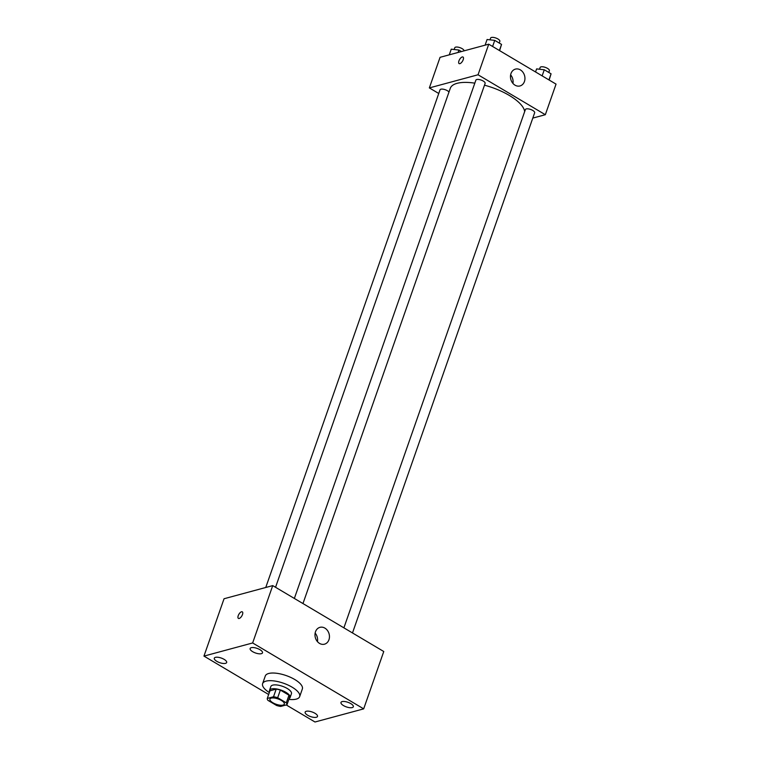 <?xml version="1.0" encoding="UTF-8"?>
<svg xmlns="http://www.w3.org/2000/svg" width="760" height="760" viewBox="0 0 760 760"><rect width="100%" height="100%" fill="white"/><g stroke="black" fill="none" stroke-linecap="round" stroke-linejoin="round"><path stroke-width="1.14" d="M283.014 705.09A7.638 2.841 19.3 0 1 274.445 703.57A7.638 2.841 19.3 0 1 269.914 699.077A7.638 2.841 19.3 0 1 278.055 698.924A7.638 2.841 19.3 0 1 284.326 704.121A7.638 2.841 19.3 0 1 283.014 705.09M286.311 702.848L277.675 697.718A10.364 3.847 19.3 0 0 273.514 696.758L267.273 698.45A10.364 3.847 19.3 0 0 267.938 700.35L276.573 705.47A10.364 3.847 19.3 0 0 280.725 706.429L286.976 704.748A10.364 3.847 19.3 0 0 286.311 702.848L288.981 695.2L280.354 690.07L277.675 697.718M288.981 695.2A10.364 3.847 19.3 0 1 289.655 697.1L286.976 704.748M280.354 690.07A10.364 3.847 19.3 0 0 276.194 689.111L269.952 690.802L267.273 698.45M289.132 698.582A10.906 4.056 -160.7 0 0 290.092 697.556A10.906 4.056 -160.7 0 0 281.143 690.128A10.906 4.056 -160.7 0 0 269.505 690.346A10.906 4.056 -160.7 0 0 269.62 691.752M269.505 690.346L270.845 686.517A10.906 4.056 19.3 0 1 282.483 686.299A10.906 4.056 19.3 0 1 291.431 693.728L290.092 697.556M276.194 689.111L273.514 696.758M269.334 692.559A19.637 7.296 19.3 0 1 262.608 683.639A19.637 7.296 19.3 0 1 283.547 683.24A19.637 7.296 19.3 0 1 299.668 696.616A19.637 7.296 19.3 0 1 296.276 699.114A19.637 7.296 19.3 0 1 288.848 699.399M262.608 683.639L265.287 675.991A19.637 7.296 19.3 0 1 286.226 675.592A19.637 7.296 19.3 0 1 302.347 688.968L299.668 696.616M259.967 649.695A6.545 2.432 19.3 0 1 262.495 652.85A6.545 2.432 19.3 0 1 255.512 652.982A6.545 2.432 19.3 0 1 250.135 648.517A6.545 2.432 19.3 0 1 259.967 649.695M350.806 703.617A6.545 2.432 19.3 0 1 353.334 706.762A6.545 2.432 19.3 0 1 346.351 706.895A6.545 2.432 19.3 0 1 340.974 702.439A6.545 2.432 19.3 0 1 350.806 703.617M314.972 713.288A6.545 2.432 19.3 0 1 317.499 716.442A6.545 2.432 19.3 0 1 310.517 716.566A6.545 2.432 19.3 0 1 305.149 712.111A6.545 2.432 19.3 0 1 314.972 713.288M224.133 659.366A6.545 2.432 19.3 0 1 226.66 662.52A6.545 2.432 19.3 0 1 219.678 662.653A6.545 2.432 19.3 0 1 214.301 658.198A6.545 2.432 19.3 0 1 224.133 659.366M286.254 704.947L314.991 722L363.679 708.861L252.643 642.96L203.956 656.098L268.651 694.497M363.679 708.861L383.762 651.51L272.726 585.608L252.643 642.96M324.9 628.121A8.73 7.125 -105.1 0 1 329.46 636.899A8.73 7.125 -105.1 0 1 324.491 644.186A8.73 7.125 -105.1 0 1 315.343 637.621A8.73 7.125 -105.1 0 1 319.941 627.342A8.73 7.125 -105.1 0 1 324.9 628.121M315.134 633.099A8.73 7.125 -105.1 0 1 317.442 641.63M272.726 585.608L224.048 598.747L203.956 656.098M239.181 618.469A3.819 1.691 120.7 0 1 238.402 618.403A3.819 1.691 120.7 0 1 238.896 614.26A3.819 1.691 120.7 0 1 242.298 611.838A3.819 1.691 120.7 0 1 242.184 615.267A3.819 1.691 120.7 0 1 239.181 618.469M238.402 618.403A3.819 1.691 120.7 0 1 238.906 614.26A3.819 1.691 120.7 0 1 242.307 611.838M275.548 587.281L450.281 88.331A39.273 14.582 19.3 0 1 474.82 83.153M484.5 85.186A39.273 14.582 19.3 0 1 524.666 111.615M352.488 632.947L534.65 112.793A4.902 1.824 -160.7 0 0 531.744 109.905A4.902 1.824 -160.7 0 0 526.233 108.927A4.902 1.824 -160.7 0 0 525.388 109.554L343.89 627.845M265.753 587.489L440.03 89.832A4.902 1.824 19.3 0 1 444.068 89.376A4.902 1.824 19.3 0 1 448.989 92.017M294.358 598.443L475.865 80.161A4.902 1.824 19.3 0 1 481.099 80.056A4.902 1.824 19.3 0 1 485.117 83.401L302.964 603.554M532.788 118.094L545.328 114.712L478.04 74.774L429.352 87.913L438.748 93.489M545.328 114.712L556.044 84.122L488.747 44.184L440.068 57.323L429.352 87.913M488.747 44.184L478.04 74.774M524.438 81.529A8.73 7.125 -105.1 0 1 519.982 85.956A8.73 7.125 -105.1 0 1 510.834 79.391A8.73 7.125 -105.1 0 1 515.432 69.112A8.73 7.125 -105.1 0 1 522.975 72.295A8.73 7.125 -105.1 0 1 524.438 81.529M459.885 63.66A3.819 1.691 120.7 0 1 459.106 63.593A3.819 1.691 120.7 0 1 459.61 59.451A3.819 1.691 120.7 0 1 463.011 57.029A3.819 1.691 120.7 0 1 462.897 60.458A3.819 1.691 120.7 0 1 459.885 63.66M459.116 63.593A3.819 1.691 120.7 0 1 459.61 59.451A3.819 1.691 120.7 0 1 463.011 57.029M510.625 74.87A8.73 7.125 -105.1 0 1 512.933 83.401M549.138 80.028L551.067 73.805L544.274 69.768L536.607 68.903L535.543 71.953M551.067 73.805L548.929 79.904M544.274 69.768L542.136 75.867M539.514 69.236L540.122 67.497A4.902 1.824 19.3 0 1 545.347 67.393A4.902 1.824 19.3 0 1 549.375 70.737L548.777 72.447M499.614 50.635L501.543 44.413L494.741 40.375L487.084 39.511L485.099 45.163M501.543 44.413L499.406 50.511M494.741 40.375L492.603 46.474M489.981 39.834L490.589 38.095A4.902 1.824 19.3 0 1 495.824 38A4.902 1.824 19.3 0 1 499.852 41.344L499.253 43.054M461.443 51.556L458.907 50.046L451.25 49.181L449.274 54.843M458.907 50.046L458.061 52.468M454.157 49.505L454.765 47.766A4.902 1.824 19.3 0 1 459.781 47.595A4.902 1.824 19.3 0 1 464.056 50.844"/></g></svg>
